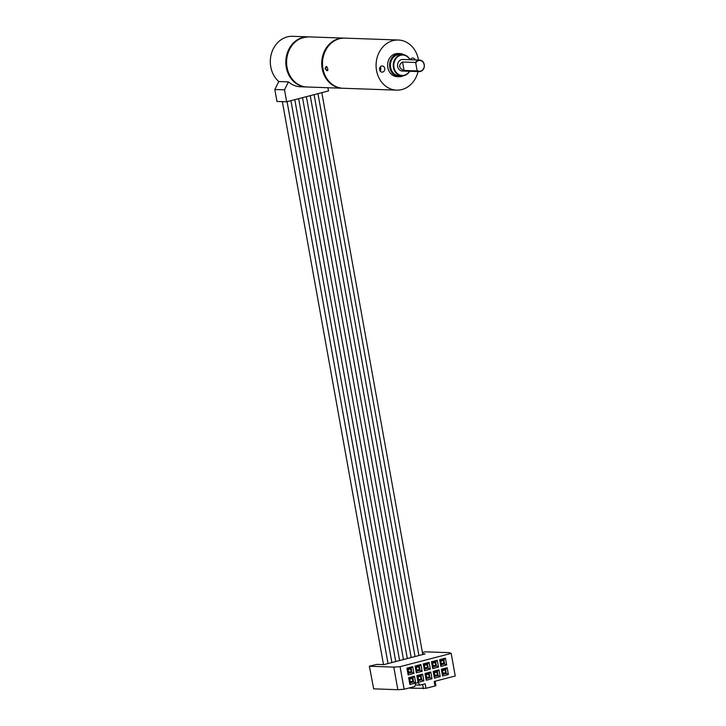 <?xml version="1.0" encoding="UTF-8"?>
<svg xmlns="http://www.w3.org/2000/svg" width="726" height="726" viewBox="0 0 726 726"><rect width="100%" height="100%" fill="white"/><g stroke="black" fill="none" stroke-linecap="round" stroke-linejoin="round"><path stroke-width="1.09" d="M426.697 677.921L426.153 674.908L428.73 674.245L429.275 677.258L426.697 677.921M426.407 678.592L429.856 677.694L429.12 673.583M429.275 677.258L426.561 677.158M428.24 668.129L430.309 669.181L429.093 662.402L423.294 663.909L424.692 669.054L428.24 668.129L427.496 663.991L423.948 664.907M429.093 662.402L427.496 663.991M423.294 663.909L424.51 670.688L424.692 669.054M424.51 670.688L430.309 669.181M434.593 676.496L434.411 678.129L440.21 676.623L438.985 669.844L437.388 671.432L433.849 672.349L434.593 676.496L438.141 675.579L437.388 671.432M440.21 676.623L438.141 675.579M438.985 669.844L433.195 671.35L433.849 672.349M433.195 671.35L434.411 678.129M445.474 669.336L446.218 673.447L442.769 674.345L442.588 676.006L448.387 674.499L447.171 667.72L445.573 669.308L442.025 670.225L442.778 674.372L446.318 673.456L445.573 669.308M448.387 674.499L446.318 673.456M447.171 667.72L441.372 669.227L442.025 670.225M441.372 669.227L442.588 676.006M443.758 659.771L444.493 663.882L441.054 664.78L440.873 666.441L446.662 664.934L445.446 658.155L443.849 659.743L440.31 660.66L441.054 664.807L444.593 663.891L443.849 659.743M446.662 664.934L444.593 663.891M445.446 658.155L439.657 659.662L440.31 660.66M439.657 659.662L440.873 666.441M435.673 661.867L437.27 660.279L431.471 661.785L432.687 668.564L432.877 666.931L436.417 666.005L435.673 661.867L432.133 662.784L432.877 666.931L436.317 666.005L435.582 661.894M431.471 661.785L432.133 662.784M432.687 668.564L438.486 667.058L436.417 666.005M438.486 667.058L437.27 660.279M418.23 680.743L418.049 682.376L423.848 680.87L422.632 674.091L421.035 675.679L417.486 676.596L418.23 680.743L421.779 679.817L421.035 675.679M423.848 680.87L421.779 679.817M422.632 674.091L416.833 675.597L417.486 676.596M416.833 675.597L418.049 682.376M411.878 672.376L413.947 673.429L412.731 666.649L406.932 668.147L408.339 673.292L411.878 672.376L411.134 668.229L407.595 669.154M412.731 666.649L411.134 668.229M406.932 668.147L408.148 674.935L408.339 673.292L411.778 672.376L411.043 668.256M408.148 674.935L413.947 673.429M416.515 671.169L416.334 672.811L422.124 671.305L420.908 664.526L419.31 666.114L415.771 667.031L416.515 671.169L420.055 670.252L419.31 666.114M422.124 671.305L420.055 670.252M420.908 664.526L415.109 666.032L415.771 667.031M415.109 666.032L416.334 672.811M413.593 681.941L415.662 682.994L414.446 676.215L408.656 677.721L410.054 682.857L413.593 681.941L412.849 677.803L409.31 678.719M414.446 676.215L412.849 677.803M408.656 677.721L409.872 684.5L410.054 682.857M409.872 684.5L415.662 682.994M404.137 689.255L397.848 689.7L393.791 667.103L400.071 666.659L404.137 689.255L414.845 686.478L415.68 683.266L418.131 682.631L420 685.144L415.236 684.972M409.963 682.34L411.805 682.404M435.11 681.215L435.899 685.598L435.01 685.979L425.99 688.312L425.182 683.792L420 685.144M410.181 687.685L410.281 688.239L425.99 688.312M429.955 677.694L432.024 678.746L430.808 671.967L429.211 673.556L425.672 674.472L426.416 678.619L429.955 677.694L429.211 673.556M430.808 671.967L425.009 673.474L425.672 674.472M425.009 673.474L426.226 680.253L426.416 678.619M426.226 680.253L432.024 678.746M400.071 666.659L451.182 653.4L455.238 675.997L434.193 681.46L435.01 685.979M451.182 653.4L449.403 652.674L425.227 651.821L422.441 652.547M413.357 680.634L412.785 680.779M422.65 653.854L425.082 653.935L383.863 664.635L376.812 664.39L369.38 666.196L373.672 688.856L369.38 666.196M397.848 689.7L373.672 688.856M369.616 666.25L393.791 667.103M410.462 678.42L412.368 678.483L412.912 681.496L410.199 681.405M412.912 681.496L409.927 682.15M409.382 679.137L412.368 678.483M410.335 682.168L409.791 679.155M421.089 679.373L418.512 680.044L417.976 677.031L420.554 676.36L421.089 679.373L418.376 679.282M418.23 680.707L421.679 679.817L420.935 675.706M412.613 679.835L413.221 679.863M435.736 665.57L433.159 666.232L432.614 663.219L435.192 662.557L435.736 665.57L433.023 665.47M441.199 663.346L443.913 663.446L441.335 664.108L440.791 661.096L443.368 660.433L443.913 663.446M443.051 673.683L442.515 670.661L445.092 669.998L445.628 673.011L443.051 673.683M442.914 672.911L445.628 673.011M437.451 675.135L434.874 675.797L434.329 672.784L436.907 672.122L437.451 675.135L434.738 675.035M434.593 676.469L438.032 675.57L437.297 671.459M416.797 670.479L416.252 667.466L418.829 666.795L419.374 669.808L416.797 670.479M419.374 669.808L416.66 669.717M416.515 671.142L419.955 670.252L419.22 666.132M408.484 671.84L411.197 671.931L408.62 672.603L408.076 669.59L410.653 668.918L411.197 671.931M427.55 667.684L424.973 668.356L424.438 665.343L427.015 664.671L427.55 667.684L424.837 667.593M424.692 669.018L428.14 668.129L427.396 664.009M306.708 86.984A25.083 21.381 -88 0 1 306.327 86.975A25.083 21.381 -88 0 1 286.271 67.337A25.083 21.381 -88 0 1 308.087 36.845A25.083 21.381 -88 0 1 308.459 36.863M306.327 86.975L300.482 86.766A25.083 21.381 -88 0 1 288.458 81.875L278.793 81.539A25.083 21.381 -88 0 1 270.762 66.792A25.083 21.381 -88 0 1 292.569 36.3L308.087 36.845M278.793 81.539L274.836 89.498L276.978 101.449L286.652 101.785L328.515 90.922L327.943 87.737M288.458 81.875L284.51 89.843L286.652 101.785M284.51 89.843L274.836 89.498M327.78 68.798L327.716 70.594L324.958 68.698L326.673 66.502L327.78 68.798M326.854 66.674A2.124 1.071 -104.5 0 0 326.319 66.565A2.124 1.071 -104.5 0 0 325.738 68.58A2.124 1.071 -104.5 0 0 327.381 70.676A2.124 1.071 -104.5 0 0 327.789 70.34M418.058 71.593A25.083 21.381 -88 0 1 396.587 90.142L342.99 88.263A25.083 21.381 -88 0 1 322.943 68.625A25.083 21.381 -88 0 1 344.75 38.133L398.347 40.012A25.083 21.381 -88 0 1 418.403 59.641A25.083 21.381 -88 0 1 418.466 60.022M396.587 90.142A25.083 21.381 -88 0 1 376.54 70.504A25.083 21.381 -88 0 1 398.347 40.012M379.598 69.714A3.085 2.632 92 0 0 382.067 72.128A3.085 2.632 92 0 0 384.744 68.38A3.085 2.632 92 0 0 382.275 65.957A3.085 2.632 92 0 0 379.598 69.714M380.088 70.957A3.085 2.632 92 0 0 380.714 68.235A3.085 2.632 92 0 0 380.224 66.992M403.284 75.776A11.58 9.874 -88 0 1 399.073 76.72A11.58 9.874 -88 0 1 389.826 67.654A11.58 9.874 -88 0 1 399.89 53.579A11.58 9.874 -88 0 1 404.019 54.804M399.073 76.72L397.058 76.647A11.58 9.874 -88 0 1 387.811 67.582A11.58 9.874 -88 0 1 397.875 53.506L399.89 53.579M409.682 71.293A10.609 9.048 -88 0 1 401.932 75.849A10.609 9.048 -88 0 1 393.447 67.545A10.609 9.048 -88 0 1 402.676 54.641A10.609 9.048 -88 0 1 410.081 59.732M402.676 54.641L399.854 54.541A10.609 9.048 92 0 0 390.624 67.445A10.609 9.048 92 0 0 399.109 75.749L401.932 75.849M409.891 59.723A10.228 8.721 92 0 0 399.236 55.82A10.228 8.721 92 0 0 393.973 67.464A10.228 8.721 92 0 0 400.616 75.259A10.228 8.721 92 0 0 409.482 71.293M416.969 70.894L404.073 70.44C401.514 69.533 400.053 68.244 399.69 66.574C399.454 64.904 400.407 63.38 402.558 62.019L415.454 62.472A5.79 4.937 -88 0 1 419.637 60.058A5.79 4.937 -88 0 1 424.256 64.596A5.79 4.937 -88 0 1 419.229 71.629A5.79 4.937 -88 0 1 416.969 70.894L417.078 70.377A5.4 4.61 92 0 0 423.485 68.77A5.4 4.61 92 0 0 422.133 61.293A5.4 4.61 92 0 0 415.744 62.999L417.078 70.377M419.637 60.058L402.712 59.468A5.79 4.937 92 0 0 397.676 66.511A5.79 4.937 92 0 0 402.304 71.039L419.229 71.629M404.073 70.44L402.558 62.019M415.744 62.999L415.454 62.472M415.199 59.904A3.085 2.632 92 0 0 412.876 58.026A3.085 2.632 92 0 0 410.417 59.741M411.17 59.768A3.085 2.632 92 0 0 410.816 59.051M422.614 684.464L423.376 688.702M428.159 668.147L427.786 666.041M343.988 38.106L308.849 36.872A25.083 21.381 92 0 0 286.951 57.572A25.083 21.381 92 0 0 307.089 87.002L342.227 88.236A25.083 21.381 -88 0 1 322.09 58.806A25.083 21.381 -88 0 1 343.988 38.106L344.369 38.124M321.827 92.656L422.777 654.534M287.079 101.676L388.02 663.555M282.36 101.631L383.51 664.626M290.935 100.678L391.886 662.557M294.801 99.671L395.743 661.549M298.658 98.672L399.609 660.551M302.524 97.665L403.465 659.544M306.381 96.667L407.331 658.546M310.247 95.669L411.188 657.547M314.104 94.661L415.054 656.54M317.961 93.663L418.911 655.542M308.849 36.872C297.088 37.516 289.71 44.431 286.734 57.599C284.02 71.983 294.302 86.993 307.089 87.002"/></g></svg>
